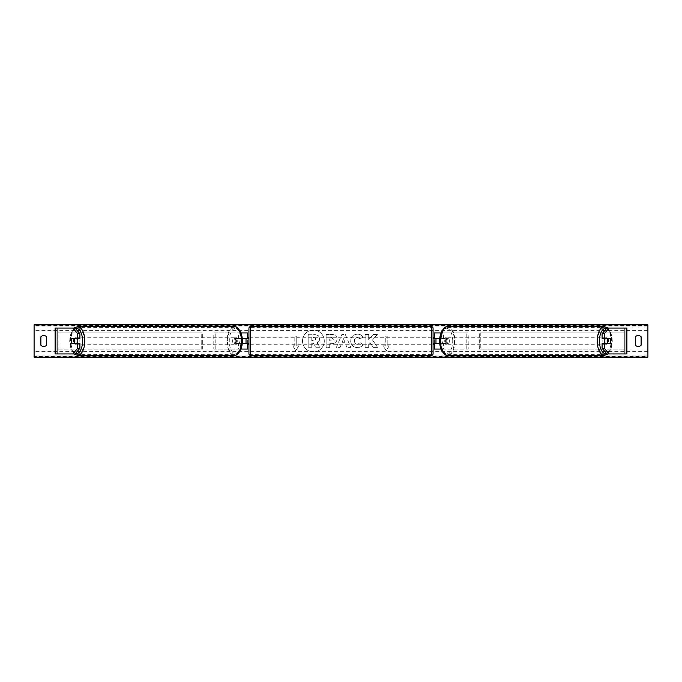 <?xml version="1.0" encoding="UTF-8"?>
<svg xmlns="http://www.w3.org/2000/svg" width="682" height="682" viewBox="0 0 682 682"><rect width="100%" height="100%" fill="white"/><g stroke="black" fill="none" stroke-linecap="round" stroke-linejoin="round"><path stroke-width="0.51" stroke-dasharray="3.41 2.56" d="M247.634 332.927L246.023 332.927L247.634 332.927L247.634 349.073L246.023 349.073L246.023 343.583L237.208 343.583A3.231 1.611 90 0 1 236.56 341A3.231 1.611 90 0 1 237.208 338.417L246.023 338.417L246.023 332.927L213.79 332.927L213.79 349.073L238.598 349.073L238.598 343.583L235.802 343.583A3.231 1.611 -90 0 1 235.162 341A3.231 1.611 -90 0 1 235.802 338.417L242.127 338.417M237.208 343.583L235.802 343.583M240.925 332.927L213.79 332.927M242.127 343.583L238.598 343.583M240.925 349.073L213.79 349.073M247.634 349.073L239.996 349.073L239.996 343.583M215.188 349.073L215.188 332.927M238.598 338.417L238.598 332.927L239.996 332.927L239.996 338.417M246.023 338.741L246.023 343.259L246.023 338.741L247.958 338.741L247.958 337.769M246.023 349.073L246.023 332.927M247.634 343.259L247.634 338.741M246.023 343.583L247.634 343.583M246.023 338.417L247.634 338.417M237.208 338.417L235.802 338.417M73.912 338.741A3.231 1.611 -90 0 0 73.451 341A3.231 1.611 -90 0 0 73.912 343.259M79.913 343.583L71.857 343.583M75.063 328.076L55.097 328.076L57.68 328.076L57.68 353.924L55.097 353.924L55.097 328.076M79.913 338.417L71.857 338.417M75.063 353.924L57.68 353.924L57.68 328.076M55.788 353.924L58.03 353.924L58.03 328.076L55.788 328.076M57.68 353.924L55.097 353.924M608.088 338.741A3.231 1.611 -90 0 1 608.549 341A3.231 1.611 -90 0 1 608.088 343.259M602.087 338.417L610.143 338.417M606.937 328.076L626.903 328.076L624.32 328.076L624.32 353.924L626.903 353.924L626.903 328.076M606.937 353.924L626.903 353.924M610.143 343.583L602.087 343.583M626.212 353.924L623.97 353.924L623.97 328.076L626.212 328.076M624.32 353.924L624.32 328.076M441.075 349.073L434.366 349.073L435.977 349.073L435.977 343.583L444.792 343.583A3.231 1.611 90 0 0 445.44 341A3.231 1.611 90 0 0 444.792 338.417L446.199 338.417A3.231 1.611 -90 0 1 446.838 341A3.231 1.611 -90 0 1 446.199 343.583L439.873 343.583M439.873 338.417L446.199 338.417M441.075 332.927L468.21 332.927L468.21 349.073L443.402 349.073L443.402 343.583M442.004 343.583L442.004 349.073L468.21 349.073M466.812 349.073L466.812 332.927L468.21 332.927M444.792 338.417L435.977 338.417L435.977 332.927L466.812 332.927M435.977 332.927L434.366 332.927L435.977 332.927L435.977 349.073M443.402 338.417L443.402 332.927L442.004 332.927L442.004 338.417M435.977 338.741L435.977 343.259L435.977 338.741L434.042 338.741L434.042 337.769M434.366 349.073L434.366 332.927M434.366 343.259L434.366 338.741M444.792 343.583L446.199 343.583M435.977 343.583L434.366 343.583M435.977 338.417L434.366 338.417M248.93 328.238L248.93 353.762M248.93 344.231L248.93 337.769L248.93 344.231M246.023 343.259L247.958 343.259L247.958 344.231M433.07 353.762L433.07 328.238M433.07 344.231L433.07 337.769L433.07 344.231M435.977 343.259L434.042 343.259L434.042 344.231M431.459 344.231L431.459 337.769L431.459 344.231L250.541 344.231L250.541 337.769L250.541 344.231M431.459 337.769L250.541 337.769M250.541 327.658L250.541 354.342L250.541 327.658L431.459 327.658L431.459 354.342L431.459 327.658M431.459 354.342L250.541 354.342M77.151 343.583A3.231 1.611 90 0 1 76.188 344.231A3.231 1.611 90 0 1 74.568 341A3.231 1.611 90 0 1 76.188 337.769A3.231 1.611 90 0 1 77.151 338.417M76.316 343.583A3.231 1.611 90 0 1 75.344 344.231A3.231 1.611 90 0 1 74.381 343.583M76.503 338.741L71.678 338.741M74.381 338.417A3.231 1.611 90 0 1 75.344 337.769A3.231 1.611 90 0 1 76.316 338.417M234.037 341A3.231 1.611 90 0 1 235.657 337.769A3.231 1.611 90 0 1 237.268 341A3.231 1.611 90 0 1 235.657 344.231A3.231 1.611 90 0 1 234.037 341M235.341 343.259L237.651 343.259A3.231 1.611 90 0 1 236.492 344.231A3.231 1.611 90 0 1 235.341 343.259L237.021 343.259A3.231 1.611 90 0 1 236.56 341A3.231 1.611 90 0 1 237.021 338.741L235.341 338.741A3.231 1.611 90 0 1 236.492 337.769A3.231 1.611 90 0 1 237.651 338.741L235.341 338.741M237.651 343.259L239.331 343.259A3.231 1.611 90 0 0 239.791 341A3.231 1.611 90 0 0 239.331 338.741L237.651 338.741M237.021 343.259L239.331 343.259M239.331 338.741L237.021 338.741M74.193 343.259L76.503 343.259M235.87 341A3.231 1.611 90 0 1 234.258 344.231A3.231 1.611 90 0 1 232.639 341A3.231 1.611 90 0 1 234.258 337.769A3.231 1.611 90 0 1 235.87 341M75.966 341A3.231 1.611 -90 0 0 77.586 344.231A3.231 1.611 -90 0 0 79.197 341A3.231 1.611 -90 0 0 77.586 337.769A3.231 1.611 -90 0 0 75.966 341M84.253 341A13.342 6.675 -90 0 0 77.586 327.658A13.342 6.675 -90 0 0 70.911 341A13.342 6.675 -90 0 0 77.586 354.342A13.342 6.675 -90 0 0 84.253 341M227.583 341A13.342 6.675 90 0 1 234.258 327.658A13.342 6.675 90 0 1 240.925 341A13.342 6.675 90 0 1 234.258 354.342A13.342 6.675 90 0 1 227.583 341M313.413 330.105A10.895 10.895 0 0 0 302.51 341A10.895 10.895 0 0 0 313.413 351.895A10.895 10.895 0 0 0 324.308 341A10.895 10.895 0 0 0 313.413 330.105A10.895 10.895 0 0 0 302.51 341A10.895 10.895 0 0 0 313.413 351.895A10.895 10.895 0 0 0 324.308 341A10.895 10.895 0 0 0 313.413 330.105M363.037 344.7C361.946 346.507 360.045 347.488 357.308 347.615C353.242 347.317 351.025 345.092 350.65 340.932L350.65 340.898C350.957 336.772 353.233 334.53 357.462 334.18C360.036 334.282 361.861 335.177 362.943 336.874L360.249 338.954L357.419 337.445C355.493 337.641 354.461 338.775 354.342 340.855L354.342 340.898C354.461 343.012 355.493 344.163 357.419 344.35L360.343 342.782L363.037 344.7C361.946 346.507 360.045 347.488 357.308 347.615C353.242 347.317 351.025 345.092 350.65 340.932L350.65 340.898C350.957 336.772 353.233 334.53 357.462 334.18C360.036 334.282 361.861 335.177 362.943 336.874L360.249 338.954L357.419 337.445C355.493 337.641 354.461 338.775 354.342 340.855L354.342 340.898C354.461 343.012 355.493 344.163 357.419 344.35L360.343 342.782L363.037 344.7M337.044 338.98L337.044 339.014C336.797 342.083 334.947 343.634 331.486 343.668L329.713 343.668L329.713 347.36L326.132 347.36L326.132 334.436L331.674 334.436C335.101 334.521 336.891 336.03 337.044 338.98C336.797 342.083 334.947 343.634 331.486 343.668L329.713 343.668L329.713 347.36L326.132 347.36L326.132 334.436L331.674 334.436C335.101 334.521 336.891 336.03 337.044 338.98L337.044 339.014M372.5 339.994L377.393 334.436L373.148 334.436L368.698 339.679L368.698 334.436L365.117 334.436L365.117 347.36L368.698 347.36L368.698 344.018L370.011 342.56L373.259 347.36L377.555 347.36L372.5 339.994L377.393 334.436L373.148 334.436L368.698 339.679L368.698 334.436L365.117 334.436L365.117 347.36L368.698 347.36L368.698 344.018L370.011 342.56L373.259 347.36L377.555 347.36L372.5 339.994M294.803 345.842L292.868 345.842L295.775 350.88L298.682 345.842L296.738 345.842L296.738 336.158L294.803 336.158L296.738 336.158L296.738 345.842L298.682 345.842L295.775 350.88L292.868 345.842L294.803 345.842L294.803 336.158L294.803 345.842M389.132 345.842L386.225 350.88L383.318 345.842L385.262 345.842L385.262 336.158L387.197 336.158L385.262 336.158L385.262 345.842L383.318 345.842L386.225 350.88L389.132 345.842L387.197 345.842L387.197 336.158L387.197 345.842L389.132 345.842M346.004 345.066L341 345.066L340.088 347.36L336.397 347.36L341.861 334.427L345.288 334.427L350.761 347.36L346.942 347.36L346.004 345.066L341 345.066L340.088 347.36L336.397 347.36L341.861 334.427L345.288 334.427L350.761 347.36L346.942 347.36L346.004 345.066M641.114 345.203A4.041 4.041 0 0 1 635.3 345.203L635.3 336.797A4.041 4.041 0 0 1 641.114 336.797L641.114 345.203M43.793 346.439A4.041 4.041 0 0 0 46.7 345.203L46.7 336.797A4.041 4.041 0 0 0 40.886 336.797L40.886 345.203A4.041 4.041 0 0 0 43.793 346.439M647.9 356.473L647.9 324.845L34.1 324.845L34.1 357.155L647.9 357.155L647.9 356.473L34.1 356.473M319.662 338.724L319.662 338.758C319.577 340.727 318.69 342.057 316.994 342.731L320.088 347.249L315.945 347.249L313.336 343.327L311.759 343.327L311.759 347.249L308.17 347.249L308.17 334.299L314.3 334.299L318.511 335.706L319.662 338.758C319.577 340.727 318.69 342.057 316.994 342.731L320.088 347.249L315.945 347.249L313.336 343.327L311.759 343.327L311.759 347.249L308.17 347.249L308.17 334.299L314.3 334.299L318.511 335.706L319.662 338.724M333.464 339.142L331.392 337.445L329.713 337.445L329.713 340.855L331.418 340.855L333.464 339.176L331.392 337.445L329.713 337.445L329.713 340.855L331.418 340.855L333.464 339.142M342.1 342.296L344.981 342.296L343.549 338.647L342.1 342.296L344.981 342.296L343.549 338.647L342.1 342.296M316.056 338.98L314.112 337.411L311.759 337.411L311.759 340.514L314.129 340.514L316.056 338.98L314.112 337.411L311.759 337.411L311.759 340.514L314.129 340.514L316.056 338.98M604.849 343.583A3.231 1.611 90 0 0 605.812 344.231A3.231 1.611 90 0 0 607.432 341A3.231 1.611 90 0 0 605.812 337.769A3.231 1.611 90 0 0 604.849 338.417M607.619 338.417A3.231 1.611 90 0 0 606.656 337.769A3.231 1.611 90 0 0 605.684 338.417M605.497 338.741L610.322 338.741M610.322 343.259L605.497 343.259M605.684 343.583A3.231 1.611 90 0 0 606.656 344.231A3.231 1.611 90 0 0 607.619 343.583M447.963 341A3.231 1.611 90 0 0 446.343 337.769A3.231 1.611 90 0 0 444.732 341A3.231 1.611 90 0 0 446.343 344.231A3.231 1.611 90 0 0 447.963 341M446.659 343.259L444.349 343.259A3.231 1.611 90 0 0 445.508 344.231A3.231 1.611 90 0 0 446.659 343.259L444.979 343.259A3.231 1.611 90 0 0 445.44 341A3.231 1.611 90 0 0 444.979 338.741L446.659 338.741A3.231 1.611 90 0 0 445.508 337.769A3.231 1.611 90 0 0 444.349 338.741L446.659 338.741M444.349 343.259L442.669 343.259A3.231 1.611 90 0 1 442.209 341A3.231 1.611 90 0 1 442.669 338.741L444.349 338.741M444.979 343.259L442.669 343.259M442.669 338.741L444.979 338.741M449.361 341A3.231 1.611 90 0 0 447.742 337.769A3.231 1.611 90 0 0 446.13 341A3.231 1.611 90 0 0 447.742 344.231A3.231 1.611 90 0 0 449.361 341M602.803 341A3.231 1.611 -90 0 1 604.414 337.769A3.231 1.611 -90 0 1 606.034 341A3.231 1.611 -90 0 1 604.414 344.231A3.231 1.611 -90 0 1 602.803 341M597.747 341A13.342 6.675 -90 0 1 604.414 327.658A13.342 6.675 -90 0 1 611.089 341A13.342 6.675 -90 0 1 604.414 354.342A13.342 6.675 -90 0 1 597.747 341M441.075 341A13.342 6.675 90 0 0 447.742 354.342A13.342 6.675 90 0 0 454.417 341A13.342 6.675 90 0 0 447.742 327.658A13.342 6.675 90 0 0 441.075 341M58.03 349.073L58.03 332.927L201.753 332.927L201.753 349.073L58.03 349.073L58.976 349.073L58.976 332.927L201.753 332.927M58.976 349.073L202.699 349.073L202.699 332.927M202.699 349.073L201.753 349.073M58.03 332.927L58.976 332.927M623.97 332.927L623.97 349.073L480.247 349.073L480.247 332.927L623.97 332.927L480.247 332.927M623.97 349.073L480.247 349.073M479.301 349.073L479.301 332.927M623.024 349.073L623.024 332.927M250.541 355.373L250.541 326.627M431.459 326.627L431.459 355.373M75.31 328.357A12.762 6.377 -90 0 0 69.803 341A12.762 6.377 -90 0 0 75.31 353.643M77.586 355.373A14.373 7.187 90 0 1 70.399 341A14.373 7.187 90 0 1 77.586 326.627M234.258 326.627A14.373 7.187 -90 0 0 227.072 341A14.373 7.187 -90 0 0 234.258 355.373M242.033 341A12.762 6.377 90 0 1 235.657 353.762A12.762 6.377 90 0 1 229.271 341A12.762 6.377 90 0 1 235.657 328.238A12.762 6.377 90 0 1 242.033 341M647.9 330.659L34.1 330.659M647.9 351.341L34.1 351.341M647.9 325.527L34.1 325.527M647.9 355.024L34.1 355.024M647.9 354.069L34.1 354.069M647.9 327.931L34.1 327.931M647.9 326.976L34.1 326.976M606.69 328.357A12.762 6.377 -90 0 1 612.197 341A12.762 6.377 -90 0 1 606.69 353.643M604.414 355.373A14.373 7.187 90 0 0 611.601 341A14.373 7.187 90 0 0 604.414 326.627M447.742 326.627A14.373 7.187 -90 0 1 454.928 341A14.373 7.187 -90 0 1 447.742 355.373M452.729 341A12.762 6.377 90 0 0 446.343 328.238A12.762 6.377 90 0 0 439.967 341A12.762 6.377 90 0 0 446.343 353.762A12.762 6.377 90 0 0 452.729 341M73.98 328.076L69.59 341L73.98 353.924M76.188 344.231L75.344 344.231M75.344 337.769L76.188 337.769M235.657 344.231L236.492 344.231M235.657 337.769L236.492 337.769M234.258 344.231L77.586 344.231M234.258 327.658L77.586 327.658M234.258 354.342L77.586 354.342M234.258 337.769L77.586 337.769M608.02 353.924L612.41 341L608.02 328.076M605.812 337.769L606.656 337.769M606.656 344.231L605.812 344.231M446.343 337.769L445.508 337.769M446.343 344.231L445.508 344.231M447.742 337.769L604.414 337.769M447.742 354.342L604.414 354.342M447.742 327.658L604.414 327.658M447.742 344.231L604.414 344.231"/><path stroke-width="1.02" d="M240.925 349.073L247.634 349.073L247.634 343.583L242.127 343.583M247.634 338.741L247.634 332.927L240.925 332.927M246.023 338.417L247.958 338.741L247.958 337.769L248.93 337.769M246.023 338.741L246.023 343.583M242.127 338.417L247.634 338.417M79.913 333.677L77.671 333.677L72.829 328.076L75.063 328.076L79.913 333.677L79.913 338.417L71.857 338.417A3.231 1.611 -90 0 0 71.209 341A3.231 1.611 -90 0 0 71.857 343.583L77.671 343.583L77.671 348.323L79.913 348.323L79.913 343.583L77.671 343.583M79.913 348.323L75.063 353.924L55.097 353.924L55.097 328.076L72.829 328.076M77.671 338.417L77.671 333.677M72.829 353.924L77.671 348.323M602.087 333.677L602.087 338.417L610.143 338.417A3.231 1.611 -90 0 1 610.791 341A3.231 1.611 -90 0 1 610.143 343.583L604.329 343.583L604.329 348.323L602.087 348.323L606.937 353.924L626.903 353.924L626.903 328.076L606.937 328.076L602.087 333.677L604.329 333.677L609.171 328.076M602.087 348.323L602.087 343.583L604.329 343.583M604.329 338.417L604.329 333.677M609.171 353.924L604.329 348.323M441.075 349.073L434.366 349.073L434.366 343.583L439.873 343.583M434.366 338.741L434.366 332.927L441.075 332.927M435.977 338.417L435.977 343.583M439.873 338.417L434.366 338.417M250.541 326.627L250.541 355.373A1.611 1.611 0 0 1 248.93 353.762L248.93 328.238A1.611 1.611 0 0 1 250.541 326.627L431.459 326.627A1.611 1.611 0 0 1 433.07 328.238L433.07 353.762A1.611 1.611 0 0 1 431.459 355.373L431.459 326.627M250.541 355.373L431.459 355.373M248.93 344.231L247.958 344.231L247.958 343.259L246.023 343.259M433.07 344.231L434.042 344.231L434.042 343.259L435.977 343.259M435.977 338.741L434.042 338.741L434.042 337.769L433.07 337.769M77.151 338.417A3.231 1.611 90 0 1 77.799 341A3.231 1.611 90 0 1 77.151 343.583M74.381 343.583A3.231 1.611 90 0 1 74.193 343.259L71.678 343.259A3.231 1.611 90 0 1 71.209 341A3.231 1.611 90 0 1 71.678 338.741L73.98 338.741A3.231 1.611 90 0 1 74.44 341A3.231 1.611 90 0 1 73.98 343.259L76.503 343.259A3.231 1.611 90 0 1 76.316 343.583M71.678 343.259L73.98 343.259M76.316 338.417A3.231 1.611 90 0 1 76.503 338.741L73.98 338.741M34.1 357.155L34.1 324.845L647.9 324.845L647.9 357.155L34.1 357.155M40.886 336.797L40.886 345.203A4.041 4.041 0 0 0 46.7 345.203L46.7 336.797A4.041 4.041 0 0 0 40.886 336.797M635.3 345.203L635.3 336.797A4.041 4.041 0 0 1 641.114 336.797L641.114 345.203A4.041 4.041 0 0 1 635.3 345.203M604.849 338.417A3.231 1.611 90 0 0 604.201 341A3.231 1.611 90 0 0 604.849 343.583M610.791 341A3.231 1.611 90 0 0 610.322 338.741L608.02 338.741A3.231 1.611 90 0 0 607.56 341A3.231 1.611 90 0 0 608.02 343.259L610.322 343.259A3.231 1.611 90 0 0 610.791 341M608.02 338.741L605.497 338.741A3.231 1.611 90 0 1 605.684 338.417M608.02 343.259L605.497 343.259A3.231 1.611 90 0 0 605.684 343.583M55.788 353.924L55.788 328.076M626.212 353.924L626.212 328.076M75.31 353.643A12.762 6.377 -90 0 0 82.565 341A12.762 6.377 -90 0 0 75.31 328.357M84.773 341A14.373 7.187 90 0 1 77.586 355.373L234.258 355.373A14.373 7.187 -90 0 0 241.445 341A14.373 7.187 -90 0 0 234.258 326.627L77.586 326.627A14.373 7.187 90 0 1 84.773 341M606.69 353.643A12.762 6.377 -90 0 1 599.435 341A12.762 6.377 -90 0 1 606.69 328.357M604.414 326.627L604.414 326.627A14.373 7.187 90 0 0 597.227 341A14.373 7.187 90 0 0 604.414 355.373L447.742 355.373A14.373 7.187 -90 0 1 440.555 341A14.373 7.187 -90 0 1 447.742 326.627L604.414 326.627L608.02 328.076M73.98 353.924L77.586 355.373M234.258 355.373L234.258 355.373C236.39 356.669 242.826 350.088 242.255 341C242.826 331.912 236.39 325.331 234.258 326.627M73.98 328.076L77.586 326.627M447.742 355.373L447.742 355.373C445.61 356.669 439.174 350.088 439.745 341C439.174 331.912 445.61 325.331 447.742 326.627M608.02 353.924L604.414 355.373"/></g></svg>
